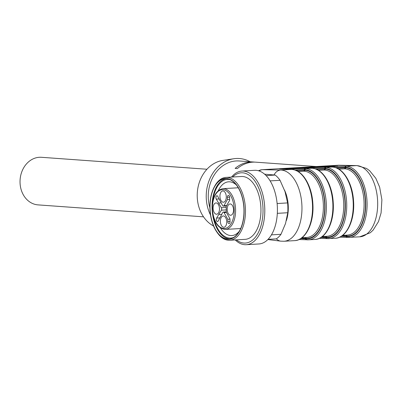 <?xml version="1.0" encoding="UTF-8"?>
<svg xmlns="http://www.w3.org/2000/svg" width="402" height="402" viewBox="0 0 402 402"><rect width="100%" height="100%" fill="white"/><g stroke="black" fill="none" stroke-linecap="round" stroke-linejoin="round"><path stroke-width="0.6" d="M287.948 169.131L337.871 166.157L328.524 166.101L279.676 168.961L287.948 169.131M342.65 235.361L347.393 235.085A33.2 18.567 -93.4 0 0 364.046 202.07A33.2 18.567 -93.4 0 0 344.876 168.805L338.821 169.106M301.947 237.743L306.691 237.466A33.2 18.567 -93.4 0 0 323.339 204.452A33.2 18.567 -93.4 0 0 304.168 171.192L298.113 171.488M327.349 238.622A0.985 0.814 -85.9 0 1 327.263 238.622L335.328 238.255A35.657 19.939 -93.4 0 0 353.212 202.794A35.657 19.939 -93.4 0 0 332.62 167.066L332.092 167.036C327.359 166.895 339.916 166.157 345.831 166.232L356.463 165.609L338.414 165.242L262.697 169.674L280.752 170.046A35.657 19.939 86.6 0 1 301.897 205.281A35.657 19.939 86.6 0 1 284.038 241.255L294.621 240.637A35.657 19.939 -93.4 0 0 312.505 205.176A35.657 19.939 -93.4 0 0 291.912 169.453L291.385 169.423C286.651 169.277 299.209 168.544 305.123 168.619L305.756 168.639A35.657 19.939 86.6 0 1 326.344 204.367A35.657 19.939 86.6 0 1 308.46 239.828L314.972 239.446A35.657 19.939 -93.4 0 0 332.856 203.985A35.657 19.939 -93.4 0 0 312.269 168.257L311.736 168.227C307.002 168.086 319.565 167.348 325.474 167.423L326.107 167.448A35.657 19.939 86.6 0 1 346.7 203.176A35.657 19.939 86.6 0 1 328.816 238.632A35.657 19.939 86.6 0 1 327.349 238.622L326.715 238.572A0.985 0.739 95.5 0 1 326.615 238.567L319.349 238.346M306.997 239.818A0.985 0.814 -85.9 0 1 306.907 239.813L308.46 239.828A35.657 19.939 86.6 0 1 306.997 239.818L306.364 239.763A0.985 0.739 95.5 0 1 306.264 239.758L298.998 239.537M341.419 236.225L346.871 236.497A34.678 19.391 -93.4 0 0 365.719 203.296A34.678 19.391 -93.4 0 0 345.665 167.287L345.122 167.267A0.985 0.744 90.5 0 1 345.831 166.232L346.459 166.257A35.657 19.939 86.6 0 1 367.051 201.985A35.657 19.939 86.6 0 1 349.167 237.441A35.657 19.939 86.6 0 1 347.705 237.431L347.072 237.376A0.985 0.739 95.5 0 1 346.966 237.376L339.705 237.155L346.886 237.361M254.682 162.117A34.431 28.467 94.1 0 0 253.582 162.011L239.235 160.976A34.431 28.467 94.1 0 0 208.261 196.985A34.431 28.467 94.1 0 0 209.889 207.693M316.188 166.534L255.793 162.172A34.431 28.467 94.1 0 0 237.341 168.559L235.13 168.398A34.431 28.467 94.1 0 1 253.582 162.011M322.298 236.552L327.042 236.275A33.2 18.567 -93.4 0 0 343.695 203.261A33.2 18.567 -93.4 0 0 324.525 169.996L318.464 170.297M250.155 161.765A36.889 30.502 94.1 0 0 233.778 158.745A36.889 30.502 94.1 0 0 206.226 197.101A36.889 30.502 94.1 0 0 210.532 215.065M233.778 158.745L222.939 160.388A34.431 28.467 94.1 0 0 197.221 196.186A34.431 28.467 94.1 0 0 213.583 226.035M336.504 167.951L345.675 167.775A34.185 19.115 86.6 0 1 365.448 203.276A34.185 19.115 86.6 0 1 346.866 236.009L342.082 235.783M345.122 167.267L335.424 167.574M321.067 237.416L326.519 237.693A34.678 19.391 -93.4 0 0 345.368 204.487A34.678 19.391 -93.4 0 0 325.308 168.478L315.067 168.765M316.148 169.141L325.318 168.971A34.185 19.115 86.6 0 1 345.092 204.467A34.185 19.115 86.6 0 1 326.509 237.2L321.726 236.974M300.711 238.607L306.168 238.883A34.678 19.391 -93.4 0 0 325.017 205.678A34.678 19.391 -93.4 0 0 304.957 169.669L294.716 169.956M295.797 170.332L304.967 170.162A34.185 19.115 86.6 0 1 324.741 205.658A34.185 19.115 86.6 0 1 306.158 238.391L301.374 238.165M236.461 185.056A26.929 15.06 -93.4 0 0 229.738 181.815A26.929 15.06 -93.4 0 0 228.632 181.804A26.929 15.06 -93.4 0 0 218.316 190.613M220.507 228.029A26.929 15.06 -93.4 0 0 231.783 235.572A26.929 15.06 -93.4 0 0 239.175 231.426M268.033 239.351L276.29 238.868A34.431 19.251 -93.4 0 0 280.983 234.301L285.551 223.447L287.767 212.733A34.431 19.251 -93.4 0 0 287.596 202.915L284.993 191.543L280.043 180.307A34.431 19.251 -93.4 0 0 275.179 175.056L264.637 174.192M266.109 175.584L275.179 175.056M280.043 180.307L270.149 180.885M271.43 234.863L280.983 234.301M287.767 212.733L277.32 213.341M277.124 203.528L287.596 202.915M235.2 239.929A36.889 20.628 -93.4 0 0 246.25 244.702L258.873 243.964A36.889 20.628 -93.4 0 0 277.37 207.281A36.889 20.628 -93.4 0 0 256.069 170.322A36.889 20.628 -93.4 0 0 254.556 170.312L241.939 171.051A36.889 20.628 -93.4 0 0 231.517 177.081M246.25 244.702A36.889 20.628 -93.4 0 0 264.752 208.02A36.889 20.628 -93.4 0 0 243.451 171.061A36.889 20.628 -93.4 0 0 241.939 171.051M236.346 239.863A35.185 19.673 -93.4 0 0 262.767 216.12A35.185 19.673 -93.4 0 0 242.667 172.81A35.185 19.673 -93.4 0 0 232.668 177.011M229.653 240.255L245.119 239.346A31.477 17.603 -93.4 0 0 260.908 208.045A31.477 17.603 -93.4 0 0 242.733 176.508A31.477 17.603 -93.4 0 0 241.441 176.498L225.974 177.403A31.477 17.603 86.6 0 1 227.266 177.413A31.477 17.603 86.6 0 1 245.441 208.955A31.477 17.603 86.6 0 1 229.653 240.255A31.477 17.603 86.6 0 1 217.316 232.723L216.834 232.024A30.497 17.055 -93.4 0 0 227.532 239.311A30.497 17.055 -93.4 0 0 242.501 197.97A30.497 17.055 -93.4 0 0 214.201 187.076A30.497 17.055 -93.4 0 0 209.889 207.643A30.497 17.055 -93.4 0 0 216.834 232.024M214.201 187.076L214.603 186.322A31.477 17.603 86.6 0 1 225.974 177.403M226.472 178.689A30.25 16.914 -93.4 0 0 225.231 178.679A30.25 16.914 -93.4 0 0 210.11 209.864A30.25 16.914 -93.4 0 0 228.768 239.074A30.25 16.914 -93.4 0 0 243.939 208.995A30.25 16.914 -93.4 0 0 226.472 178.689M226.251 178.674A30.25 16.914 -93.4 0 0 212.145 209.749A30.25 16.914 -93.4 0 0 229.783 238.959M230.256 179.714A29.386 16.432 -93.4 0 0 228.522 179.428A29.386 16.432 -93.4 0 0 212.774 201.769M213.698 217.598A29.386 16.432 -93.4 0 0 233.637 237.456M216.397 214.226A5.658 3.161 -93.4 0 0 216.668 214.226A5.658 3.161 -93.4 0 0 219.457 208.397A5.658 3.161 -93.4 0 0 216.005 202.935A5.658 3.161 -93.4 0 0 213.13 208.527A5.658 3.161 -93.4 0 0 216.397 214.226M217.804 196.477A1.97 1.1 -93.4 0 0 216.889 195.749A1.97 1.1 -93.4 0 0 215.939 197.01A1.97 1.1 -93.4 0 0 216.296 199.136L221.361 207.733A1.724 0.965 86.6 0 1 221.407 210.166L216.628 218.055A1.97 1.1 -93.4 0 0 216.376 220.271A1.97 1.1 -93.4 0 0 217.502 221.542A1.97 1.1 -93.4 0 0 218.231 220.934L222.713 212.512A1.724 0.965 86.6 0 1 223.311 212.06A1.724 0.965 86.6 0 1 224.08 212.613L227.783 219.266L227.823 221.542A1.97 1.1 -93.4 0 0 229.05 223.587A1.97 1.1 -93.4 0 0 230.029 221.703L229.979 218.839L226.281 212.201L226.18 206.402L229.658 200.281L229.607 197.417A1.97 1.1 -93.4 0 0 228.396 195.372A1.97 1.1 -93.4 0 0 227.401 197.256L227.442 199.538L223.959 205.668A1.724 0.965 86.6 0 1 223.346 206.125A1.724 0.965 86.6 0 1 222.592 205.573L217.804 196.477M225.728 217.778A5.658 3.161 -93.4 0 0 223.221 215.959A5.658 3.161 -93.4 0 0 220.396 221.793A5.658 3.161 -93.4 0 0 223.884 227.256A5.658 3.161 -93.4 0 0 226.562 223.788A5.658 3.161 -93.4 0 0 225.728 217.778M232.547 205.769A5.658 3.161 -93.4 0 0 230.039 203.955A5.658 3.161 -93.4 0 0 227.215 209.784A5.658 3.161 -93.4 0 0 230.703 215.246A5.658 3.161 -93.4 0 0 233.381 211.784A5.658 3.161 -93.4 0 0 232.547 205.769M225.291 192.744A5.658 3.161 -93.4 0 0 222.783 190.93A5.658 3.161 -93.4 0 0 219.959 196.759A5.658 3.161 -93.4 0 0 223.447 202.221A5.658 3.161 -93.4 0 0 226.125 198.759A5.658 3.161 -93.4 0 0 225.291 192.744M227.442 199.538L229.642 199.417M227.783 219.266L229.984 219.13M218.939 214.507L221.658 214.372M218.738 203.025L221.085 202.869M203.528 216.834L38.054 204.884A23.854 19.723 -85.9 0 1 20.1 179.669A23.854 19.723 -85.9 0 1 41.491 157.298L206.96 169.247M274.074 174.915A9.839 8.146 91.2 0 1 280.752 170.046L291.385 169.423A0.985 0.874 -87.8 0 1 291.53 169.428M304.414 169.649A0.985 0.744 90.5 0 1 305.123 168.619L311.736 168.227A0.985 0.874 -87.8 0 1 311.887 168.237M324.766 168.458A0.985 0.744 90.5 0 1 325.474 167.423L332.092 167.036A0.985 0.874 -87.8 0 1 332.238 167.046M306.178 239.743L299.008 239.532M326.535 238.552L319.359 238.341M344.956 167.75A0.985 0.719 -89.7 0 1 344.268 168.785L338.489 168.91M304.249 170.131A0.985 0.719 -89.7 0 1 303.565 171.167L297.781 171.292M347.705 237.431A0.985 0.814 -85.9 0 1 347.614 237.431L359.75 236.823A35.657 19.939 -93.4 0 0 377.614 200.844A35.657 19.939 -93.4 0 0 356.463 165.609A9.839 8.146 91.2 0 1 356.996 165.599L338.946 165.232A9.839 8.146 91.2 0 0 338.414 165.242A9.839 5.502 -93.4 0 0 338.167 165.247A9.839 5.502 -93.4 0 0 337.926 165.267M338.946 165.232A9.839 9.839 0 0 0 338.167 165.247L262.456 169.679A9.839 5.502 86.6 0 1 262.697 169.674A9.839 8.146 91.2 0 0 259.084 170.93M286.36 220.597A25.823 14.442 -93.4 0 0 284.5 190.121M324.6 168.94A0.985 0.719 -89.7 0 1 323.917 169.976L318.133 170.101M326.022 236.336A0.985 0.814 94.1 0 1 326.509 237.2L326.519 237.693A0.985 0.814 -85.9 0 0 327.263 238.622L326.625 238.567A0.985 0.739 95.5 0 1 325.977 237.642M326.107 167.448A0.985 0.814 94.1 0 0 325.308 168.478L325.318 168.971A0.985 0.814 -85.9 0 1 324.525 169.996M284.038 241.255L280.772 241.15A9.839 8.11 -82.9 0 1 276.375 238.813M305.666 237.527A0.985 0.814 -85.9 0 1 306.158 238.391L306.168 238.883A0.985 0.814 -85.9 0 0 306.907 239.813L306.269 239.763A0.985 0.739 95.5 0 1 305.62 238.833M305.756 168.639A0.985 0.814 94.1 0 0 304.957 169.669L304.967 170.162A0.985 0.814 94.1 0 1 304.168 171.192M346.373 235.145A0.985 0.814 -85.9 0 1 346.866 236.009L346.871 236.497A0.985 0.814 -85.9 0 0 347.614 237.431L346.976 237.376A0.985 0.739 95.5 0 1 346.328 236.451M346.459 166.257A0.985 0.814 94.1 0 0 345.665 167.287L345.675 167.775A0.985 0.814 94.1 0 1 344.876 168.805M331.936 166.011L331.957 166.554M328.524 166.101L328.55 166.75M290.857 169.393L292.003 169.453A0.985 0.814 94.1 0 0 291.912 169.453M311.208 168.202L312.354 168.257A0.985 0.814 94.1 0 0 312.269 168.257M331.565 167.006L332.71 167.066A0.985 0.814 94.1 0 0 332.62 167.066M345.846 235.175A0.985 0.714 -84.9 0 1 346.147 235.949M325.489 236.366A0.985 0.714 -84.9 0 1 325.791 237.145M305.138 237.557A0.985 0.714 -84.9 0 1 305.44 238.336M222.954 188.669A20.412 11.412 86.6 0 1 235.542 208.377A20.412 11.412 86.6 0 1 225.341 229.421C217.648 228.477 213.291 221.427 212.266 208.276C212.623 196.583 216.186 190.051 222.954 188.669L238.265 187.769M212.437 208.306A19.427 10.864 -93.4 0 0 229.08 226.276A19.427 10.864 -93.4 0 0 228.492 192.694A19.427 10.864 -93.4 0 0 212.437 208.306M216.296 199.136L219.03 198.955M223.959 205.668L226.678 205.533M227.401 197.256L229.592 197.131M227.823 221.542L230.024 221.417M224.08 212.613L226.426 212.457M216.628 218.055L219.733 217.899M221.407 210.166L226.241 209.919M221.361 207.733L226.2 207.417M356.996 165.599L366.523 168.443L369.609 170.689L375.82 178.312L379.634 187.106L381.9 199.789L381.086 212.924L378.478 221.613L373.126 230.12L370.302 232.738L359.75 236.823M262.456 169.679A9.839 9.839 0 0 0 258.521 170.755M280.772 241.15L267.838 239.547M292.003 169.453C302.47 169.84 311.942 185.644 312.856 203.578C314.319 222.633 305.771 240.431 294.621 240.637M312.354 168.257C322.821 168.649 332.293 184.453 333.213 202.387C334.67 221.442 326.128 239.24 314.972 239.446M332.71 167.066C343.177 167.458 352.644 183.262 353.564 201.196C355.021 220.251 346.479 238.044 335.328 238.255M240.652 228.522L225.341 229.421M223.346 206.125L226.421 205.975M223.311 212.06L226.276 211.854"/></g></svg>
